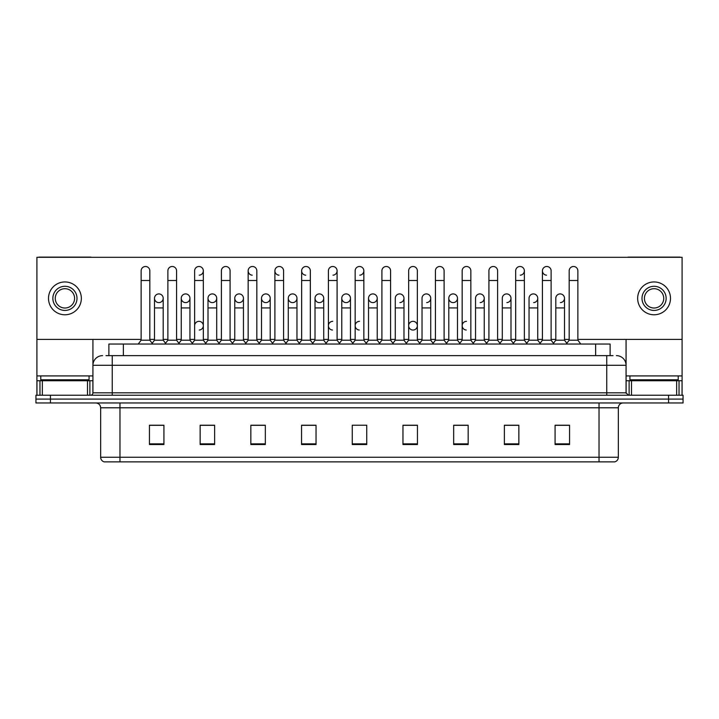 <?xml version="1.0" encoding="UTF-8"?>
<svg xmlns="http://www.w3.org/2000/svg" width="719" height="719" viewBox="0 0 719 719"><rect width="100%" height="100%" fill="white"/><g stroke="black" fill="none" stroke-linecap="round" stroke-linejoin="round"><path stroke-width="1.08" d="M108.875 355.635L108.875 344.05L610.125 344.05L610.125 355.635M618.34 457.239C618.205 459.558 617.046 461.104 614.862 461.877L599.026 461.877L599.026 457.239L618.34 457.239L618.34 407.79A4.826 4.826 0 0 1 623.166 402.964M599.026 461.877L104.138 461.877A4.826 4.826 0 0 1 100.66 457.239L100.66 407.79C100.372 404.86 98.764 403.251 95.834 402.964M683.05 402.964L683.05 399.099L35.95 399.099L35.95 402.964L50.438 402.964L50.438 399.099L35.95 399.099L35.95 395.234L50.438 395.234L50.438 399.099L683.05 399.099L683.05 402.964L50.438 402.964M569.565 444.54L569.565 425.226L555.077 425.226L555.077 444.54L569.565 444.54M518.857 444.54L518.857 425.226L504.37 425.226L504.37 444.54L518.857 444.54M468.159 444.54L468.159 425.226L453.671 425.226L453.671 444.54L468.159 444.54M417.451 444.54L417.451 425.226L402.964 425.226L402.964 444.54L417.451 444.54M163.923 444.54L163.923 425.226L149.435 425.226L149.435 444.54L163.923 444.54M214.63 444.54L214.63 425.226L200.143 425.226L200.143 444.54L214.63 444.54M265.329 444.54L265.329 425.226L250.841 425.226L250.841 444.54L265.329 444.54M316.036 444.54L316.036 425.226L301.549 425.226L301.549 444.54L316.036 444.54M366.744 444.54L366.744 425.226L352.256 425.226L352.256 444.54L366.744 444.54M461.688 425.226L457.967 425.324M515.19 425.324L511.47 425.324M568.693 425.324L564.981 425.324M555.32 425.324L569.565 425.324M314.545 425.324L310.824 425.226M261.033 425.324L257.312 425.226M207.53 425.324L203.81 425.226M149.435 425.324L163.68 425.324M154.019 425.324L150.307 425.324M408.176 425.226L404.455 425.324M354.674 425.226L364.326 425.226M316.036 425.324L301.549 425.324M265.329 425.324L250.841 425.324M214.63 425.324L200.143 425.324M417.451 425.324L402.964 425.324M468.159 425.324L453.671 425.324M518.857 425.324L504.37 425.324M106.196 355.635L613.028 355.635M105.972 355.635L112.254 355.635L112.254 365.297L92.931 365.297L92.931 392.817A2.418 2.418 0 0 1 90.522 395.234M102.592 355.635A9.662 9.662 0 0 0 92.931 365.297L92.931 339.413M616.408 355.635A9.662 9.662 0 0 1 626.069 365.297L626.069 392.817L628.478 395.234M683.05 395.234L683.05 399.099L683.05 395.234L50.438 395.234M141.131 280.5L149.822 280.5L149.822 340.186L141.131 340.186L141.131 270.838A4.35 4.35 0 0 1 145.75 266.497A4.35 4.35 0 0 1 149.822 270.838A4.35 4.35 0 0 0 145.75 266.497M141.131 340.186L138.228 344.05L141.131 340.186M154.504 340.186L154.504 307.921L163.195 307.921L163.195 340.186L154.504 340.186L152.158 343.305L149.822 340.186L152.716 344.05M158.575 302.6A4.35 4.35 0 0 1 154.504 298.268A4.35 4.35 0 0 1 159.124 293.927A4.35 4.35 0 0 1 163.195 298.268L163.195 307.921M163.195 340.186L165.541 343.305M167.878 280.5L176.577 280.5L176.577 340.186L167.878 340.186L167.878 270.838A4.35 4.35 0 0 1 172.497 266.497A4.35 4.35 0 0 1 176.577 270.838A4.35 4.35 0 0 0 172.497 266.497M167.878 340.186L164.984 344.05M176.577 325.698L176.577 340.186L179.471 344.05M194.633 280.5L203.324 280.5L203.324 340.186L194.633 340.186L194.633 270.838A4.35 4.35 0 0 1 199.253 266.497A4.35 4.35 0 0 1 203.324 270.838A4.35 4.35 0 0 1 199.253 275.179M194.633 340.186L191.739 344.05M203.324 325.698L203.324 340.186L206.227 344.05M225.73 266.488A4.35 4.35 0 0 0 221.389 270.838A4.35 4.35 0 0 1 226.009 266.497A4.35 4.35 0 0 1 230.08 270.838A4.35 4.35 0 0 0 226.009 266.497M221.389 280.5L230.08 280.5L230.08 340.186L221.389 340.186L221.389 270.838M221.389 325.698L221.389 340.186L218.486 344.05M230.08 340.186L232.974 344.05M248.145 280.5L256.836 280.5L256.836 340.186L248.145 340.186L248.145 270.838A4.35 4.35 0 0 1 252.755 266.497A4.35 4.35 0 0 1 256.836 270.838A4.35 4.35 0 0 0 252.755 266.497M248.145 340.186L245.242 344.05M256.836 340.186L259.73 344.05M185.331 302.6A4.35 4.35 0 0 1 181.26 298.268A4.35 4.35 0 0 1 185.879 293.927A4.35 4.35 0 0 1 189.951 298.268L189.951 307.921L181.26 307.921L181.26 298.268A4.35 4.35 0 0 1 185.601 293.918M189.951 307.921L189.951 340.186L181.26 340.186L181.26 307.921M181.26 340.186L178.914 343.305M189.951 340.186L192.297 343.305M212.087 302.6A4.35 4.35 0 0 1 208.007 298.268A4.35 4.35 0 0 1 212.626 293.927A4.35 4.35 0 0 1 216.707 298.268L216.707 307.921L208.007 307.921L208.007 298.268A4.35 4.35 0 0 1 212.357 293.918M216.707 307.921L216.707 340.186L208.007 340.186L208.007 307.921M208.007 340.186L205.67 343.305L203.324 340.186M216.707 340.186L219.043 343.305M239.112 293.918A4.35 4.35 0 0 0 234.762 298.133A4.35 4.35 0 0 0 238.834 302.6A4.35 4.35 0 0 1 234.762 298.268A4.35 4.35 0 0 1 239.382 293.927A4.35 4.35 0 0 1 243.453 298.268L243.453 307.921L234.762 307.921L234.762 298.268M243.453 307.921L243.453 340.186L234.762 340.186L234.762 307.921M234.762 340.186L232.426 343.305M243.453 340.186L245.799 343.305M301.647 325.698L301.647 340.186L310.338 340.186L310.338 325.698M339.988 344.05L337.094 340.186L337.094 280.5L328.403 280.5L328.403 340.186L337.094 340.186L337.094 325.698M355.15 325.698L355.15 340.186L363.85 340.186L363.85 325.698M395.279 340.186L395.279 307.921L403.979 307.921L403.979 340.186L395.279 340.186L392.942 343.305L390.597 340.186L381.906 340.186L379.569 343.305L377.223 340.186L368.532 340.186L368.532 298.268A4.35 4.35 0 0 1 373.152 293.927A4.35 4.35 0 0 1 377.223 298.268L377.223 307.921L368.532 307.921M422.035 340.186L422.035 307.921L430.726 307.921L430.726 340.186L422.035 340.186L419.698 343.305L417.353 340.186L408.662 340.186L406.316 343.305L403.979 340.186M448.791 340.186L448.791 307.921L457.482 307.921L457.482 340.186L448.791 340.186L446.445 343.305L444.108 340.186L444.108 335.351M430.726 340.186L433.072 343.305L435.417 340.186L435.417 280.5L444.108 280.5L444.108 340.186L435.417 340.186L435.417 335.351M475.547 340.186L475.547 307.921L484.238 307.921L484.238 340.186L475.547 340.186L473.201 343.305L470.855 340.186L470.855 325.698M457.482 340.186L459.827 343.305L462.164 340.186L462.164 280.5L470.855 280.5L470.855 340.186L462.164 340.186L462.164 335.351M502.293 340.186L502.293 307.921L510.993 307.921L510.993 340.186L502.293 340.186L499.957 343.305L497.611 340.186L497.611 335.351M484.238 340.186L486.574 343.305L488.92 340.186L488.92 280.5L497.611 280.5L497.611 340.186L488.92 340.186L488.92 335.351M539.529 344.05L542.423 340.186L542.423 280.5L551.122 280.5L551.122 340.186L542.423 340.186L540.086 343.305L537.74 340.186L529.049 340.186L529.049 298.268A4.35 4.35 0 0 1 533.669 293.927A4.35 4.35 0 0 1 537.74 298.268L537.74 307.921L529.049 307.921M89.066 375.92L40.776 375.92L40.776 379.785L89.066 379.785L89.066 375.92L92.931 375.92M84.24 380.746L84.24 380.261A0.485 0.485 0 0 1 84.725 379.785M84.24 380.261L45.612 380.261A0.485 0.485 0 0 0 45.126 379.785M45.612 380.261L45.612 380.746M678.224 375.92L629.934 375.92L629.934 379.785L678.224 379.785L678.224 375.92L682.088 375.92L682.088 395.234L682.088 380.746L679.033 380.746L679.033 395.234M673.388 380.746L673.388 380.261A0.485 0.485 0 0 1 673.874 379.785M673.388 380.261L634.76 380.261A0.485 0.485 0 0 0 634.275 379.785M634.76 380.261L634.76 380.746M87.502 395.234L87.502 380.746L42.349 380.746L42.349 395.234M91.466 257.312A2.418 2.418 0 0 0 90.522 257.123L39.329 257.123A2.418 2.418 0 0 0 38.386 257.312M577.869 339.413L682.088 339.413L682.088 257.312L36.912 257.312L36.912 380.746L42.349 380.746M87.502 380.746L92.931 380.746M36.912 395.234L36.912 380.746M676.651 395.234L676.651 380.746L631.498 380.746L631.498 395.234M680.614 257.312A2.418 2.418 0 0 0 679.671 257.123L628.478 257.123A2.418 2.418 0 0 0 627.534 257.312M626.069 339.413L626.069 365.297L606.746 365.297L606.746 392.817L626.069 392.826M682.088 339.413L682.088 375.92M626.069 380.746L631.498 380.746M676.651 380.746L679.033 380.746M198.983 321.348A4.35 4.35 0 0 0 194.633 325.698L194.633 335.351M332.744 321.348A4.35 4.35 0 0 0 328.403 325.563A4.35 4.35 0 0 0 332.475 330.03M359.5 321.348A4.35 4.35 0 0 0 355.159 325.563A4.35 4.35 0 0 0 359.23 330.03M413.003 321.348A4.35 4.35 0 0 0 408.662 325.563A4.35 4.35 0 0 0 412.733 330.03M466.514 321.348A4.35 4.35 0 0 0 462.173 325.563A4.35 4.35 0 0 0 466.245 330.03M560.146 293.918A4.35 4.35 0 0 0 555.805 298.268A4.35 4.35 0 0 1 560.425 293.927A4.35 4.35 0 0 1 564.496 298.268L564.496 307.921L555.805 307.921L555.805 298.268M533.399 293.918A4.35 4.35 0 0 0 529.049 298.268M506.643 293.918A4.35 4.35 0 0 0 502.293 298.268A4.35 4.35 0 0 1 506.913 293.927A4.35 4.35 0 0 1 510.993 298.268L510.993 307.921M479.888 293.918A4.35 4.35 0 0 0 475.547 298.268A4.35 4.35 0 0 1 480.166 293.927A4.35 4.35 0 0 1 484.238 298.268L484.238 307.921M542.423 280.5L542.423 270.838A4.35 4.35 0 0 1 546.773 266.488A4.35 4.35 0 0 0 542.432 270.704A4.35 4.35 0 0 0 546.503 275.179M453.141 293.918A4.35 4.35 0 0 0 448.791 298.133A4.35 4.35 0 0 0 452.862 302.6M426.385 293.918A4.35 4.35 0 0 0 422.035 298.268A4.35 4.35 0 0 1 426.655 293.927A4.35 4.35 0 0 1 430.726 298.268L430.726 307.921M399.629 293.918A4.35 4.35 0 0 0 395.279 298.268A4.35 4.35 0 0 1 399.899 293.927A4.35 4.35 0 0 1 403.979 298.268L403.979 307.921M372.873 293.918A4.35 4.35 0 0 0 368.532 298.268A4.35 4.35 0 0 0 372.604 302.6M346.127 293.918A4.35 4.35 0 0 0 341.777 298.268A4.35 4.35 0 0 1 346.396 293.927A4.35 4.35 0 0 1 350.468 298.268L350.468 307.921L341.777 307.921L341.777 298.268A4.35 4.35 0 0 0 345.848 302.6M319.371 293.918A4.35 4.35 0 0 0 315.03 298.133A4.35 4.35 0 0 0 319.101 302.6A4.35 4.35 0 0 1 315.021 298.268A4.35 4.35 0 0 1 319.64 293.927A4.35 4.35 0 0 1 323.721 298.268L323.721 307.921L315.021 307.921L315.021 298.268M292.615 293.918A4.35 4.35 0 0 0 288.274 298.133A4.35 4.35 0 0 0 292.345 302.6A4.35 4.35 0 0 1 288.274 298.268A4.35 4.35 0 0 1 292.894 293.927A4.35 4.35 0 0 1 296.965 298.268L296.965 307.921L288.274 307.921L288.274 298.268M265.859 293.918A4.35 4.35 0 0 0 261.518 298.268A4.35 4.35 0 0 1 266.138 293.927A4.35 4.35 0 0 1 270.209 298.268L270.209 307.921L261.518 307.921L261.518 298.268A4.35 4.35 0 0 0 265.59 302.6M298.753 344.05L301.647 340.186L301.647 270.838A4.35 4.35 0 0 1 305.997 266.488A4.35 4.35 0 0 0 301.647 270.704A4.35 4.35 0 0 0 305.719 275.179M252.486 266.488A4.35 4.35 0 0 0 248.145 270.704A4.35 4.35 0 0 0 252.216 275.179M274.892 280.5L283.583 280.5L283.583 340.186L274.892 340.186L274.892 270.838A4.35 4.35 0 0 1 279.242 266.488A4.35 4.35 0 0 0 274.901 270.704A4.35 4.35 0 0 0 278.963 275.179M158.854 293.918A4.35 4.35 0 0 0 154.504 298.268L154.504 307.921M199.253 330.03A4.35 4.35 0 0 0 203.324 325.698A4.35 4.35 0 0 0 199.253 321.357M413.281 330.03A4.35 4.35 0 0 0 417.353 325.698A4.35 4.35 0 0 0 413.281 321.357M533.669 302.6A4.35 4.35 0 0 0 537.74 298.268A4.35 4.35 0 0 0 533.669 293.927M480.166 302.6A4.35 4.35 0 0 0 484.238 298.268A4.35 4.35 0 0 0 480.166 293.927M426.655 302.6A4.35 4.35 0 0 0 430.726 298.268A4.35 4.35 0 0 0 426.655 293.927M373.152 302.6A4.35 4.35 0 0 0 377.223 298.268A4.35 4.35 0 0 0 373.152 293.927M359.77 275.179A4.35 4.35 0 0 0 363.85 270.838A4.35 4.35 0 0 0 359.77 266.497A4.35 4.35 0 0 1 363.85 270.838L363.85 280.5L355.15 280.5L355.15 270.838A4.35 4.35 0 0 1 359.77 266.497M292.894 302.6A4.35 4.35 0 0 0 296.965 298.268A4.35 4.35 0 0 0 292.894 293.927M333.023 275.179A4.35 4.35 0 0 0 337.094 270.838A4.35 4.35 0 0 0 333.023 266.497A4.35 4.35 0 0 1 337.094 270.838L337.094 280.5M239.382 302.6A4.35 4.35 0 0 0 243.453 298.268A4.35 4.35 0 0 0 239.382 293.927M185.879 302.6A4.35 4.35 0 0 0 189.951 298.268A4.35 4.35 0 0 0 185.879 293.927M159.124 302.6A4.35 4.35 0 0 0 163.195 298.268A4.35 4.35 0 0 0 159.124 293.927M36.912 339.413L141.131 339.413M149.822 339.413L154.504 339.413M163.195 339.413L167.878 339.413M176.577 339.413L181.26 339.413M189.951 339.413L194.633 339.413M203.324 339.413L208.007 339.413M216.707 339.413L221.389 339.413M230.08 339.413L234.762 339.413M243.453 339.413L248.145 339.413M256.836 339.413L261.518 339.413M270.209 339.413L274.892 339.413M283.583 339.413L288.274 339.413M296.965 339.413L301.647 339.413M310.338 339.413L315.021 339.413M323.721 339.413L328.403 339.413M337.094 339.413L341.777 339.413M350.468 339.413L355.15 339.413M363.85 339.413L368.532 339.413M377.223 339.413L381.906 339.413M390.597 339.413L395.279 339.413M403.979 339.413L408.662 339.413M417.353 339.413L422.035 339.413M430.726 339.413L435.417 339.413M444.108 339.413L448.791 339.413M457.482 339.413L462.164 339.413M470.855 339.413L475.547 339.413M484.238 339.413L488.92 339.413M497.611 339.413L502.293 339.413M510.993 339.413L515.676 339.413M524.367 339.413L529.049 339.413M537.74 339.413L542.423 339.413M551.122 339.413L555.805 339.413M564.496 339.413L569.178 339.413M212.626 302.6A4.35 4.35 0 0 0 216.707 298.268A4.35 4.35 0 0 0 212.626 293.927M266.138 302.6A4.35 4.35 0 0 0 270.209 298.268A4.35 4.35 0 0 0 266.138 293.927M319.64 302.6A4.35 4.35 0 0 0 323.721 298.268A4.35 4.35 0 0 0 319.64 293.927M346.396 302.6A4.35 4.35 0 0 0 350.468 298.268A4.35 4.35 0 0 0 346.396 293.927M399.899 302.6A4.35 4.35 0 0 0 403.979 298.268A4.35 4.35 0 0 0 399.899 293.927M453.41 302.6A4.35 4.35 0 0 0 457.482 298.268A4.35 4.35 0 0 0 453.41 293.927A4.35 4.35 0 0 1 457.482 298.268L457.482 307.921M520.295 275.179A4.35 4.35 0 0 0 524.367 270.838A4.35 4.35 0 0 0 520.295 266.497A4.35 4.35 0 0 1 524.367 270.838L524.367 280.5L515.676 280.5L515.676 270.838A4.35 4.35 0 0 1 520.295 266.497M506.913 302.6A4.35 4.35 0 0 0 510.993 298.268A4.35 4.35 0 0 0 506.913 293.927M560.425 302.6A4.35 4.35 0 0 0 564.496 298.268A4.35 4.35 0 0 0 560.425 293.927M64.926 286.288A12.07 12.07 0 0 0 52.855 298.367A12.07 12.07 0 0 0 64.926 310.437A12.07 12.07 0 0 0 76.996 298.367A12.07 12.07 0 0 0 64.926 286.288M64.926 288.705A9.662 9.662 0 0 0 55.264 298.367A9.662 9.662 0 0 0 64.926 308.02A9.662 9.662 0 0 0 74.587 298.367A9.662 9.662 0 0 0 64.926 288.705M64.926 314.778A16.42 16.42 0 0 0 81.346 298.367A16.42 16.42 0 0 0 64.926 281.947A16.42 16.42 0 0 0 48.506 298.367A16.42 16.42 0 0 0 64.926 314.778M654.074 286.288A12.07 12.07 0 0 0 642.004 298.367A12.07 12.07 0 0 0 654.074 310.437A12.07 12.07 0 0 0 666.145 298.367A12.07 12.07 0 0 0 654.074 286.288M654.074 288.705A9.662 9.662 0 0 0 644.413 298.367A9.662 9.662 0 0 0 654.074 308.02A9.662 9.662 0 0 0 663.736 298.367A9.662 9.662 0 0 0 654.074 288.705M654.074 314.778A16.42 16.42 0 0 0 670.494 298.367A16.42 16.42 0 0 0 654.074 281.947A16.42 16.42 0 0 0 637.654 298.367A16.42 16.42 0 0 0 654.074 314.778M279.242 266.488A4.35 4.35 0 0 1 283.583 270.838A4.35 4.35 0 0 0 279.511 266.497M274.892 340.186L271.998 344.05M283.583 340.186L286.486 344.05M305.997 266.488A4.35 4.35 0 0 1 310.338 270.838A4.35 4.35 0 0 0 306.267 266.497M313.241 344.05L310.338 340.186L310.338 280.5L301.647 280.5M328.403 280.5L328.403 270.838A4.35 4.35 0 0 1 333.023 266.497M328.403 340.186L325.5 344.05M270.209 307.921L270.209 340.186L261.518 340.186L261.518 307.921M261.518 340.186L259.173 343.305M270.209 340.186L272.555 343.305M296.965 307.921L296.965 340.186L288.274 340.186L288.274 307.921M288.274 340.186L285.928 343.305M296.965 340.186L299.302 343.305M323.721 307.921L323.721 340.186L315.021 340.186L315.021 307.921M315.021 340.186L312.684 343.305M323.721 340.186L326.058 343.305M366.744 344.05L363.85 340.186L363.85 280.5M352.256 344.05L355.15 340.186L355.15 280.5M379.012 344.05L381.906 340.186L381.906 270.838A4.35 4.35 0 0 1 386.525 266.497A4.35 4.35 0 0 1 390.597 270.838A4.35 4.35 0 0 0 386.525 266.497M393.5 344.05L390.597 340.186L390.597 280.5L381.906 280.5M405.759 344.05L408.662 340.186L408.662 270.838A4.35 4.35 0 0 1 413.281 266.497A4.35 4.35 0 0 1 417.353 270.838A4.35 4.35 0 0 0 413.281 266.497M420.247 344.05L417.353 340.186L417.353 280.5L408.662 280.5M435.417 280.5L435.417 270.838A4.35 4.35 0 0 1 440.037 266.497A4.35 4.35 0 0 1 444.108 270.838A4.35 4.35 0 0 0 440.037 266.497M435.417 340.186L432.514 344.05M444.108 340.186L447.002 344.05M462.164 280.5L462.164 270.838A4.35 4.35 0 0 1 466.784 266.497A4.35 4.35 0 0 1 470.855 270.838A4.35 4.35 0 0 0 466.784 266.497M462.164 340.186L459.27 344.05M470.855 340.186L473.758 344.05M350.468 307.921L350.468 340.186L341.777 340.186L341.777 307.921M341.777 340.186L339.431 343.305M350.468 340.186L352.813 343.305M377.223 340.186L377.223 307.921M368.532 340.186L366.187 343.305M448.791 307.921L448.791 298.268A4.35 4.35 0 0 1 453.41 293.927M488.92 280.5L488.92 270.838A4.35 4.35 0 0 1 493.54 266.497A4.35 4.35 0 0 1 497.611 270.838A4.35 4.35 0 0 0 493.54 266.497M488.92 340.186L486.026 344.05M497.611 340.186L500.514 344.05M524.367 280.5L524.367 340.186L515.676 340.186L515.676 280.5M515.676 340.186L512.773 344.05M524.367 340.186L527.261 344.05M546.773 266.488A4.35 4.35 0 0 1 551.122 270.838A4.35 4.35 0 0 0 547.042 266.497M551.122 340.186L554.016 344.05M569.178 280.5L577.869 280.5L577.869 340.186L569.178 340.186L569.178 270.838A4.35 4.35 0 0 1 573.798 266.497A4.35 4.35 0 0 1 577.869 270.838A4.35 4.35 0 0 0 573.798 266.497M569.178 340.186L566.284 344.05M577.869 340.186L580.772 344.05M510.993 340.186L513.33 343.305M537.74 340.186L537.74 307.921M529.049 340.186L526.703 343.305M564.496 307.921L564.496 340.186L555.805 340.186L555.805 307.921M555.805 340.186L553.459 343.305M564.496 340.186L566.842 343.305M123.362 355.635L123.362 344.05M595.638 355.635L595.638 344.05M599.026 402.964L599.026 407.79L100.66 407.79M618.34 407.79L599.026 407.79L599.026 457.239L119.974 457.239L119.974 461.877M100.66 457.239L119.974 457.239L119.974 402.964M668.562 402.964L668.562 395.234M366.744 443.866L352.256 443.866M316.036 443.866L301.549 443.866M265.329 443.866L250.841 443.866M214.63 443.866L200.143 443.866M163.923 443.866L149.435 443.866M417.451 443.866L402.964 443.866M468.159 443.866L453.671 443.866M518.857 443.866L504.37 443.866M569.565 443.866L555.077 443.866M112.254 395.234L112.254 392.817L606.746 392.817L606.746 395.234M92.931 392.817L112.254 392.817L112.254 365.297L606.746 365.297L606.746 355.635M199.253 266.497A4.35 4.35 0 0 1 203.324 270.838L203.324 280.5M40.776 375.92L36.912 375.92M92.895 393.239L92.895 380.746M89.875 380.746L89.875 395.234M36.957 380.746L36.957 395.234M39.967 395.234L39.967 380.746M629.934 375.92L626.069 375.92M682.043 395.234L682.043 380.746M626.105 380.746L626.105 393.239M629.125 395.234L629.125 380.746M149.822 280.5L149.822 270.838M176.577 280.5L176.577 270.838M230.08 280.5L230.08 270.838M256.836 280.5L256.836 270.838M283.583 280.5L283.583 270.838M310.338 280.5L310.338 270.838M390.597 280.5L390.597 270.838M417.353 280.5L417.353 270.838M444.108 280.5L444.108 270.838M470.855 280.5L470.855 270.838M395.279 307.921L395.279 298.268M422.035 307.921L422.035 298.268M497.611 280.5L497.611 270.838M551.122 280.5L551.122 270.838M577.869 280.5L577.869 270.838M475.547 307.921L475.547 298.268M502.293 307.921L502.293 298.268"/></g></svg>
